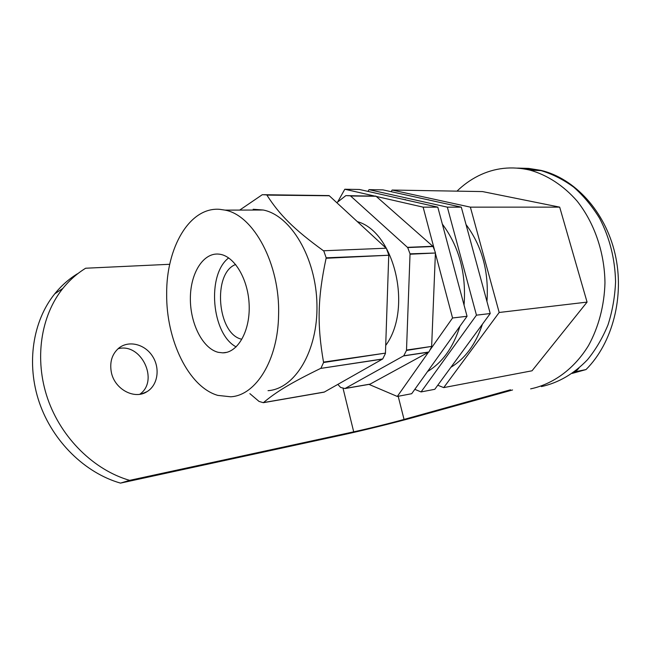 <?xml version="1.0" encoding="UTF-8"?>
<svg xmlns="http://www.w3.org/2000/svg" width="651" height="651" viewBox="0 0 651 651"><rect width="100%" height="100%" fill="white"/><g stroke="black" fill="none" stroke-linecap="round" stroke-linejoin="round"><path stroke-width="0.98" d="M457.002 191.142C463.398 184.908 470.47 179.839 478.216 175.925C494.451 167.812 511.727 165.883 530.036 170.139C547.247 175.029 563.53 185.559 577.046 201.013C594.314 222.699 604.6 252.417 604.966 282.811C604.331 305.547 598.586 327.209 588.545 345.502C574.206 368.971 553.122 384.18 530.63 388.867M541.396 386.588C558.501 382.829 573.856 373.877 587.462 359.751C595.787 349.554 602.647 337.902 608.026 324.8C612.42 311.072 614.935 296.734 615.569 281.793C615.024 258.903 609.702 237.729 599.587 218.28C592.198 206.221 583.573 195.837 573.718 187.146C563.351 179.562 552.447 174.053 541.022 170.611L520.613 168.406M517.545 168.096L528.677 168.406L541.005 170.383C574.483 178.325 605.121 211.111 615.024 253.711C624.952 296.295 612.501 343.232 586.006 369.573L575.598 371.672L578.82 368.254M342.987 388.086L353.705 431.841L129.63 480.357L120.484 483.115L343.573 434.681C363.291 430.417 395.694 422.418 414.703 417.128L512.557 389.965M572.229 373.397L586.006 369.573M530.264 169.919L531.371 170.196M353.705 431.841C367.522 428.863 390.771 423.126 404.051 419.423L510.465 389.803M573.995 372.12L575.598 371.672M129.63 480.357C94.135 470.128 61.316 438.253 47.661 398.664C34.039 359.043 40.818 315.768 62.862 288.417C69.486 280.223 77.087 273.493 85.655 268.228L169.74 264.29M139.802 394.262C159.446 380.656 141.177 342.336 118.043 348.749M120.484 483.115C85.289 473.09 52.837 441.728 39.394 402.7C25.991 363.649 32.81 320.91 54.749 293.813C61.34 285.691 68.892 279.01 77.42 273.77M111.28 371.949C114.348 389.274 134.643 400.056 147.11 391.593C157.941 385.034 160.341 368.067 152.448 356.13C144.742 344.062 128.581 340.025 118.677 348.212C112.045 354.079 109.58 361.989 111.28 371.949M414.809 389.347L421.067 391.926L476.459 315.165L490.227 313.538L461.299 207.148L383.008 189.889L369.019 189.644L368.002 191.41M421.067 391.926L434.787 389.306L490.227 313.538M476.459 315.165L447.343 207.148L369.019 189.644M447.343 207.148L461.299 207.148M470.38 207.148L499.179 312.48L587.072 302.105L559.689 207.14L482.537 191.581L392.13 190.043L470.38 207.148L559.689 207.14M391.153 191.679L392.13 190.043M499.179 312.48L443.722 387.605L532.03 370.793L587.072 302.105M443.722 387.605L437.765 385.237M425.225 199.19L433.818 201.086M466.026 224.538C482.041 246.086 489.023 271.736 486.956 301.494M482.424 324.214C475.775 344.151 465.27 358.506 450.915 367.278M402.611 199.214L403.091 199.149M337.609 202.07L344.81 189.238L359.474 189.482L437.798 207.148L467.052 316.28L411.692 393.709L397.297 396.451L368.962 384.383M401.154 198.889L411.66 201.257M442.346 224.099C459.158 246.656 466.393 273.664 464.057 305.116M459.964 326.184C453.275 347.414 442.468 362.534 427.536 371.542M435.389 253.345L452.559 317.989L429.904 350.148M428.407 352.281L397.297 396.451M376.278 196.431L423.126 207.148L434.599 250.383M344.81 189.238L374.211 195.959M423.126 207.148L437.798 207.148M452.559 317.989L467.052 316.28M219.192 254.15L219.729 254.224C234.661 256.217 248.56 279.775 249.187 305.75C249.992 331.733 237.452 352.997 222.723 352.85L218.215 352.321C202.64 348.497 190.133 323.498 190.369 298.329C190.393 273.135 203.332 252.181 219.192 254.15M217.792 395.385C188.473 386.946 166.111 339.822 166.672 293.943C166.217 247.974 189.335 206.912 219.631 209.321L225.059 210.118C253.556 215.131 280.166 264.233 278.587 314.661C278.123 360.288 255.656 395.653 230.625 396.784L217.792 395.385M253.174 209.256L263.264 210.021C290.745 215.375 316.093 257.65 316.947 304.367C318.062 351.109 294.813 388.924 268.033 390.673M344.981 388.541L403.766 355.788L428.879 352.012L369.906 384.22L344.981 388.541L340.603 387.435L337.845 384.399M347.496 195.634L376.083 196.26L433.086 246.517L407.697 247.567L350.401 195.805L375.863 196.081M336.819 202.689L345.868 195.609L350.401 195.805M263.338 402.692L263.476 402.587C276.26 391.853 290.354 383.203 320.593 368.425L382.715 358.953L324.149 392.146L263.338 402.692L259.033 401.423L249.87 393.635M263.899 194.714L329.089 195.577L386.157 248.21L323.482 250.773C293.601 229.071 279.523 214.789 266.894 195.105L329.089 195.577M239.714 210.078L262.304 194.698L266.755 194.901M431.646 346.413L406.493 350.441L410.04 253.833L435.405 253.011L431.646 346.413L406.517 350.059M385.449 353.119L323.571 362.509L323.514 362.102C317.037 324.792 317.598 298.052 326.102 258.26L326.184 257.82L388.745 255.249L385.449 353.119L323.514 362.102M323.571 362.509L320.927 368.254M323.807 251.017L326.184 257.82M386.401 248.446L388.753 254.842M385.425 353.509L382.715 358.953M406.493 350.441L403.766 355.788M407.697 247.567L410.04 253.833M357.35 221.633C394.539 231.78 412.84 308.769 385.709 345.445M433.086 246.517L435.413 252.621M431.621 346.788L428.879 352.012M241.57 339.195L241.57 339.195C217.206 334.02 212.324 273.029 235.662 264.493M236.158 346.893C211.526 334.101 206.473 274.665 228.664 257.918M398.184 396.28L404.051 419.423M370.134 384.106L345.209 388.419M324.377 392.032L263.476 402.587M428.627 352.158L403.514 355.934M382.462 359.108L320.593 368.425M435.405 253.011L410.032 254.224M388.745 255.249L326.102 258.26M432.85 246.298L407.461 247.339M386.157 248.21L323.482 250.773M376.083 196.26L350.62 195.992M329.316 195.764L266.894 195.105M530.036 170.139L541.022 170.611M147.11 391.593L141.837 393.839M54.749 293.813L62.862 288.417M427.756 199.751L428.618 199.759M404.198 199.572L405.508 199.58M222.723 352.85L226.621 352.362M225.059 210.118L263.264 210.021"/></g></svg>
